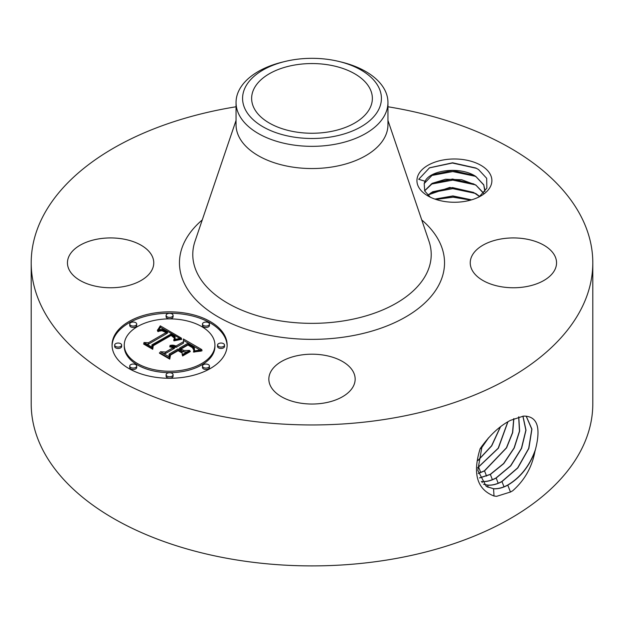 <?xml version="1.0" encoding="UTF-8"?>
<svg xmlns="http://www.w3.org/2000/svg" width="624" height="624" viewBox="0 0 624 624"><rect width="100%" height="100%" fill="white"/><g stroke="black" fill="none" stroke-linecap="round" stroke-linejoin="round"><path stroke-width="0.94" d="M387.956 106.766A280.8 162.115 180 0 1 592.8 262.844L592.8 403.79A280.8 162.115 180 0 1 391.053 559.346A280.8 162.115 180 0 1 31.2 403.79L31.2 262.844A280.8 162.115 180 0 1 232.947 107.281A280.8 162.115 180 0 1 236.044 106.766M592.8 262.844A280.8 162.115 180 0 1 391.053 418.4A280.8 162.115 180 0 1 31.2 262.844M523.294 416.153L510.557 420.311C499.629 425.911 489.497 435.357 480.16 448.64C472.407 473.632 477.025 489.427 494.013 496.018L493.561 488.771C498.007 489.068 502.749 487.867 507.788 485.16C520.065 477.906 529.105 466.705 534.908 451.558L535.454 449.475C541.141 427.323 537.287 416.2 523.903 416.107L523.294 416.153M494.013 496.018L496.634 496.33L510.557 491.985L512.725 490.76C524.589 480.277 531.983 467.212 534.908 451.558M490.37 174.533A37.479 21.637 180 0 1 480.909 195.92A37.479 21.637 180 0 1 427.908 195.92A37.479 21.637 180 0 1 418.447 186.716A37.479 21.637 180 0 1 443.859 159.861A37.479 21.637 180 0 1 490.37 174.533M152.014 255.824A43.157 24.913 180 0 1 153.761 262.844A43.157 24.913 180 0 1 116.743 287.508A43.157 24.913 180 0 1 69.194 269.857A43.157 24.913 180 0 1 67.454 262.844A43.157 24.913 180 0 1 104.465 238.181A43.157 24.913 180 0 1 152.014 255.824M554.806 255.824A43.157 24.913 180 0 1 556.546 262.844A43.157 24.913 180 0 1 519.535 287.508A43.157 24.913 180 0 1 471.986 269.857A43.157 24.913 180 0 1 470.239 262.844A43.157 24.913 180 0 1 507.257 238.181A43.157 24.913 180 0 1 554.806 255.824M324.152 403.026A43.157 24.913 180 0 1 268.843 379.119A43.157 24.913 180 0 1 299.848 355.204A43.157 24.913 180 0 1 355.157 379.119A43.157 24.913 180 0 1 324.152 403.026M210.28 368.55A57.541 33.22 180 0 1 147.576 375.749A57.541 33.22 180 0 1 112.055 345.056A57.541 33.22 180 0 1 128.903 321.571A57.541 33.22 180 0 1 191.615 314.371A57.541 33.22 180 0 1 227.136 345.056A57.541 33.22 180 0 1 210.28 368.55M486.229 486.408L493.42 488.686C497.874 488.982 502.609 487.781 507.647 485.082C520.611 477.337 529.885 465.465 535.454 449.475M482.149 445.723L477.812 470.371L486.299 486.447L493.553 488.771M430.287 197.184L424.71 190.983L424.195 183.573A30.568 17.651 180 0 1 425.092 181.256L418.72 179.299L429.491 167.809L452.595 162.786L475.886 168.02L478.546 169.556L486.673 178.3L486.853 188.191L479.131 196.888M227.12 345.766A57.541 33.22 0 0 0 191.045 315.643A57.541 33.22 0 0 0 128.903 322.975A57.541 33.22 0 0 0 112.063 345.766M487.968 487.336L487.835 485.176C492.258 485.48 496.969 484.286 501.977 481.595L517.811 467.938L528.856 448.422L531.921 429.125L526.204 416.13M424.195 183.573L432.682 174.697L452.634 170.492L473.53 175.336L476.198 176.888L483.74 184.969L484.981 190.234M484.887 191.615L483.74 184.782L475.847 176.483C460.73 166.156 430.443 169.751 425.092 181.256M338.965 61.472L341.5 62.088A75.956 43.852 180 0 1 387.956 102.5L387.956 124.691A75.956 43.852 180 0 1 333.388 166.772A75.956 43.852 180 0 1 236.044 124.691L236.044 102.5A75.956 43.852 180 0 1 239.117 90.152A75.956 43.852 180 0 1 282.5 62.088L285.035 61.472A69.42 40.084 180 0 1 338.965 61.472A69.42 40.084 180 0 1 378.612 109.691A69.42 40.084 180 0 1 292.453 136.867A69.42 40.084 180 0 1 245.388 87.118A69.42 40.084 180 0 1 285.035 61.472M124.262 345.056L124.262 346.468A45.334 26.177 0 0 0 152.24 370.648A45.334 26.177 0 0 0 201.653 364.978A45.334 26.177 0 0 0 214.929 346.468L214.929 345.056A45.334 26.177 0 0 0 186.943 320.876A45.334 26.177 0 0 0 137.537 326.555A45.334 26.177 0 0 0 124.262 345.056A45.334 26.177 0 0 0 152.24 369.244A45.334 26.177 0 0 0 201.653 363.566A45.334 26.177 0 0 0 214.929 345.056M202.48 324.059L202.48 325.471A3.487 2.012 0 0 0 204.633 327.327A3.487 2.012 0 0 0 208.432 326.89A3.487 2.012 0 0 0 209.453 325.471L209.453 324.059A3.487 2.012 0 0 0 207.301 322.202A3.487 2.012 0 0 0 203.502 322.639A3.487 2.012 0 0 0 202.48 324.059A3.487 2.012 0 0 0 204.633 325.923A3.487 2.012 0 0 0 208.432 325.486A3.487 2.012 0 0 0 209.453 324.059M202.48 366.062L202.48 367.466A3.487 2.012 0 0 0 204.633 369.33A3.487 2.012 0 0 0 208.432 368.893A3.487 2.012 0 0 0 209.453 367.466L209.453 366.062A3.487 2.012 0 0 0 207.301 364.198A3.487 2.012 0 0 0 203.502 364.634A3.487 2.012 0 0 0 202.48 366.062A3.487 2.012 0 0 0 204.633 367.918A3.487 2.012 0 0 0 208.432 367.481A3.487 2.012 0 0 0 209.453 366.062M217.542 345.056L217.542 346.468A3.487 2.012 0 0 0 219.695 348.332A3.487 2.012 0 0 0 223.501 347.896A3.487 2.012 0 0 0 224.515 346.468L224.515 345.056A3.487 2.012 0 0 0 222.362 343.2A3.487 2.012 0 0 0 218.564 343.637A3.487 2.012 0 0 0 217.542 345.056A3.487 2.012 0 0 0 219.695 346.921A3.487 2.012 0 0 0 223.501 346.484A3.487 2.012 0 0 0 224.515 345.056M129.737 366.062L129.737 367.466A3.487 2.012 0 0 0 131.89 369.33A3.487 2.012 0 0 0 135.689 368.893A3.487 2.012 0 0 0 136.711 367.466L136.711 366.062A3.487 2.012 0 0 0 134.558 364.198A3.487 2.012 0 0 0 130.751 364.634A3.487 2.012 0 0 0 129.737 366.062A3.487 2.012 0 0 0 131.89 367.918A3.487 2.012 0 0 0 135.689 367.481A3.487 2.012 0 0 0 136.711 366.062M166.109 374.759L166.109 376.171A3.487 2.012 0 0 0 168.262 378.027A3.487 2.012 0 0 0 172.06 377.59A3.487 2.012 0 0 0 173.082 376.171L173.082 374.759A3.487 2.012 0 0 0 170.929 372.895A3.487 2.012 0 0 0 167.131 373.331A3.487 2.012 0 0 0 166.109 374.759A3.487 2.012 0 0 0 168.262 376.615A3.487 2.012 0 0 0 172.06 376.178A3.487 2.012 0 0 0 173.082 374.759M129.737 324.059L129.737 325.471A3.487 2.012 0 0 0 131.89 327.327A3.487 2.012 0 0 0 135.689 326.89A3.487 2.012 0 0 0 136.711 325.471L136.711 324.059A3.487 2.012 0 0 0 134.558 322.202A3.487 2.012 0 0 0 130.751 322.639A3.487 2.012 0 0 0 129.737 324.059A3.487 2.012 0 0 0 131.89 325.923A3.487 2.012 0 0 0 135.689 325.486A3.487 2.012 0 0 0 136.711 324.059M166.109 315.362L166.109 316.774A3.487 2.012 0 0 0 168.262 318.63A3.487 2.012 0 0 0 172.06 318.193A3.487 2.012 0 0 0 173.082 316.774L173.082 315.362A3.487 2.012 0 0 0 170.929 313.505A3.487 2.012 0 0 0 167.131 313.942A3.487 2.012 0 0 0 166.109 315.362A3.487 2.012 0 0 0 168.262 317.226A3.487 2.012 0 0 0 172.06 316.789A3.487 2.012 0 0 0 173.082 315.362M114.668 345.056L114.668 346.468A3.487 2.012 0 0 0 116.821 348.332A3.487 2.012 0 0 0 120.619 347.896A3.487 2.012 0 0 0 121.641 346.468L121.641 345.056A3.487 2.012 0 0 0 119.488 343.2A3.487 2.012 0 0 0 115.69 343.637A3.487 2.012 0 0 0 114.668 345.056A3.487 2.012 0 0 0 116.821 346.921A3.487 2.012 0 0 0 120.619 346.484A3.487 2.012 0 0 0 121.641 345.056M483.592 484.271L487.695 485.098C492.118 485.394 496.829 484.201 501.836 481.517L517.639 467.899L528.692 448.43L531.796 429.156L526.141 416.122M328.996 131.843A60.364 34.85 180 0 1 251.636 98.405A60.364 34.85 180 0 1 295.004 64.966A60.364 34.85 180 0 1 372.364 98.405A60.364 34.85 180 0 1 328.996 131.843M387.956 102.5A75.956 43.852 180 0 1 384.883 114.839A75.956 43.852 180 0 1 333.388 144.573A75.956 43.852 180 0 1 236.044 102.5M483.647 484.325L487.828 485.176M483.639 193.112L475.847 185.024L461.729 179.743L445.544 179.252L432.104 183.362L424.609 190.765M424.655 190.858L432.682 183.238L452.509 179.033L473.53 183.877L476.198 185.429L483.74 193.51M181.389 338.107L173.815 339.659L175.024 337.763L175.016 336.476L171.358 333.871L151.874 344.877L152.03 347.209L143.902 342.514L148.473 342.748L166.163 332.537L161.897 330.728L157.685 331.375L161.998 330.346L166.436 332.155L167.497 331.765L162.435 329.41L160.025 329.503L157.365 330.517L160.298 325.845L181.389 338.107M181.194 339.386L174.01 340.844L173.706 340.486L179.774 339.121L181.584 338.933L181.779 339.331L181.194 339.386M174.151 337.935L171.14 335.416L153.239 345.727L152.724 349.292L143.637 344.042L143.707 343.535L152.225 348.449L152.56 345.501L171.093 334.807L174.135 336.804L174.26 338.192L174.135 336.804M201.872 349.643L193.619 351.039L194.509 348.91L194.165 347.443L187.894 343.278L179.572 348.083L180.656 348.707L188.003 344.464L192.699 347.287L193.76 348.769L193.58 349.783L192.473 347.716L187.964 345.002L181.1 348.964L183.784 350.509L189.634 350.423L182.185 354.721L182.153 351.289L178.082 348.941L169.12 354.112L169.081 356.764L160.352 351.725L165.563 352.061L173.207 347.646L169.775 346.858L169.814 346.445L173.69 347.373L174.525 346.889L169.97 345.454L173.035 345.158L176.015 346.024L183.518 341.695L183.417 338.98L201.872 349.643M201.061 351.101L193.37 351.983L198.182 350.93L202.121 350.688L201.061 351.101M182.629 355.961L182.434 355.54L190.117 351.109L190.312 351.53L182.629 355.961M178.113 350.688L170.508 355.079L169.759 359.128L159.463 353.184L159.502 352.646L169.244 358.27L169.845 354.947L178.152 350.15L181.724 352.217L181.763 352.794L178.113 350.688M481.4 481.525L482.102 481.588C486.502 481.884 491.189 480.698 496.166 478.031L510.752 465.847L521.586 448.352L526.009 430.178L522.974 416.161M481.354 481.447L481.97 481.502C486.361 481.806 491.049 480.62 496.025 477.953L510.588 465.8L521.414 448.344L525.868 430.193L522.881 416.169M160.298 325.845L160.298 327.257L179.852 338.356M160.009 326.368L160.009 327.779L160.298 327.257M159.713 326.882L159.713 328.294L160.009 327.779M159.409 327.382L159.409 328.786L159.713 328.294M159.104 327.857L159.104 329.269L159.409 328.786M158.792 328.318L158.792 329.729L159.104 329.269M158.473 328.77L158.473 330.002M158.153 329.199L158.153 330.135M157.825 329.612L157.825 330.283M157.49 330.01L157.49 330.455M167.497 331.765L167.497 333.177L166.436 333.567L166.436 332.155M165.383 331.531L165.383 332.069M164.986 331.305L164.986 331.835M164.588 331.11L164.588 331.609M164.198 330.931L164.198 331.414M163.816 330.775L163.816 331.243M163.441 330.642L163.441 331.094M163.067 330.533L163.067 330.97M162.708 330.447L162.708 330.868M162.349 330.385L162.349 330.798M161.998 330.346L161.998 330.743M160.953 330.353L160.953 330.751M160.586 330.408L160.586 330.798M160.204 330.478L160.204 330.876M159.814 330.572L159.814 330.977M159.416 330.689L159.416 331.11M158.995 330.829L158.995 331.266M158.574 330.985L158.574 331.445M158.137 331.172L158.137 331.64M166.163 332.537L166.163 333.949L148.473 344.159L148.473 342.748M146.585 344.066L148.473 344.159M151.874 344.877L151.928 347.147M175.102 337.529L175.157 338.715M175.024 337.763L175.102 338.933M174.899 338.005L174.899 339.347M174.751 338.255L174.751 339.386M174.564 338.512L174.564 339.44M174.346 338.785L174.346 339.503M174.096 339.066L174.096 339.573M181.584 338.933L181.584 339.347M181.022 338.972L181.022 339.401M180.422 339.035L180.422 339.479M179.774 339.121L179.774 339.573M179.072 339.23L179.072 339.69M178.331 339.362L178.331 339.83M177.544 339.526L177.544 339.994M176.709 339.713L176.709 340.174M175.828 339.924L175.828 340.384M174.892 340.158L174.892 340.61M174.424 337.28L174.424 337.802M174.322 337.038L174.322 338.083M173.854 336.539L173.854 337.451M173.472 336.242L173.472 336.991M173.246 336.079L173.246 336.765M172.988 335.907L172.988 336.547M172.708 335.728L172.708 336.328M172.403 335.548L172.403 336.118M172.068 335.353L172.068 335.907M171.093 334.807L171.093 335.439M152.56 345.501L152.56 346.913L153.114 346.593M152.225 348.449L152.225 349.003M152.318 349.058L152.56 346.913M143.707 343.535L143.707 344.089M183.472 340.423L199.758 349.83M183.518 341.695L183.518 343.106L176.015 347.435L176.015 346.024M175.43 345.758L175.43 347.17L176.015 347.435M174.837 345.54L174.837 346.952L175.43 347.17M174.244 345.368L174.244 346.694M174.447 346.835L174.837 346.952M173.644 345.236L173.644 346.359M173.035 345.158L173.035 346.109M172.435 345.127L172.435 345.93M171.818 345.134L171.818 345.805M171.21 345.197L171.21 345.727M170.594 345.298L170.594 345.688M174.525 346.889L174.525 348.301L173.69 348.777L173.69 347.373M173.339 347.186L173.69 348.777M172.988 347.022L172.988 347.529M172.622 346.874L172.622 347.357M172.247 346.749L172.247 347.217M171.865 346.648L171.865 347.108M171.475 346.562L171.475 347.014M171.07 346.507L171.07 346.944M170.664 346.46L170.664 346.897M170.243 346.445L170.243 346.866M169.814 346.445L169.814 346.858M173.207 347.646L173.207 349.058L165.563 353.473L165.563 352.061M163.106 353.309L165.563 353.473M183.784 350.509L183.784 351.92L187.13 351.866M181.1 348.964L181.1 350.368L183.784 351.92M193.76 348.769L193.76 349.323M193.627 348.418L193.627 349.682M193.409 348.052L193.409 348.956M193.097 347.677L193.097 348.379M192.699 347.287L192.699 347.927M192.2 346.897L192.2 347.498M191.615 346.492L191.615 347.077M190.936 346.078L190.936 346.632M189.47 345.259L189.47 345.774M189.002 345.002L189.002 345.524M188.003 344.464L188.003 345.017M180.656 348.707L180.656 350.119L181.1 349.861M179.572 348.083L179.572 349.487L180.656 350.119M194.446 349.214L194.509 350.314M194.345 349.534L194.345 350.852M194.212 349.885L194.212 350.891M194.048 350.243L194.048 350.93M201.084 350.711L201.084 351.101M200.078 350.758L200.078 351.172M199.111 350.836L199.111 351.257M198.182 350.93L198.182 351.359M197.293 351.047L197.293 351.484M196.435 351.187L196.435 351.624M195.616 351.351L195.616 351.78M194.828 351.538L194.828 351.959M194.08 351.749L194.08 352.154M190.117 351.109L190.117 351.64M181.724 352.217L181.724 352.771M178.152 350.15L178.152 350.704M169.845 354.947L169.845 356.359L170.321 356.086M169.244 358.27L169.244 358.831M169.385 358.909L169.845 356.359M159.502 352.646L159.502 353.2M427.799 195.148L432.682 191.779L452.509 187.574L473.53 192.418L479.583 196.576M479.7 196.498L475.847 193.565L449.779 187.434L427.705 195.055M479.583 477.961L490.355 474.466L503.763 463.593L514.246 447.985L519.62 431.122L518.778 416.816M479.544 477.867L490.207 474.388L503.599 463.546L514.075 447.985L519.464 431.153L518.669 416.84M471.354 199.922L452.907 196.115L435.139 199.181M471.604 199.852L452.907 195.936L434.897 199.103M478.28 473.507L484.536 470.902L506.61 447.806L512.686 432.604L513.864 418.595M478.257 473.39L484.396 470.824L506.431 447.814L512.522 432.65L513.739 418.657M477.656 467.891L498.397 448.18L507.944 421.754M477.649 467.743L498.202 448.188L507.796 421.847M478.07 460.465L491.735 445.832L500.503 426.793M478.101 460.262L491.595 445.77L500.308 426.949M481.159 448.266L488.249 438.157M481.01 448.679L488.732 437.619M435.926 199.446L453.149 197.192L470.683 200.117M431.044 192.707L452.774 188.651L475.192 193.346M431.044 184.166L452.774 180.11L475.192 184.805M431.051 175.617L452.774 171.569L475.192 176.264M429.304 167.911L452.392 163.02L476.471 168.324M421.738 219.929A132.545 76.526 180 0 1 349.315 336.266A132.545 76.526 180 0 1 204.937 307.952A132.545 76.526 180 0 1 202.262 219.929M510.487 492.071L507.788 485.16M387.956 120.432L428.992 241.285A119.215 68.827 180 0 1 345.563 320.572A119.215 68.827 180 0 1 195.008 241.285L236.044 120.432M504.005 486.798L501.977 481.595M498.194 483.233L496.166 478.031M482.173 482.633L482.11 481.588M190.437 345.797L190.437 346.328M189.953 345.524L189.953 346.047M188.534 344.752L188.534 345.283M492.383 479.661L490.355 474.466M486.564 476.096L484.536 470.902M480.753 472.532L478.725 467.337"/></g></svg>
